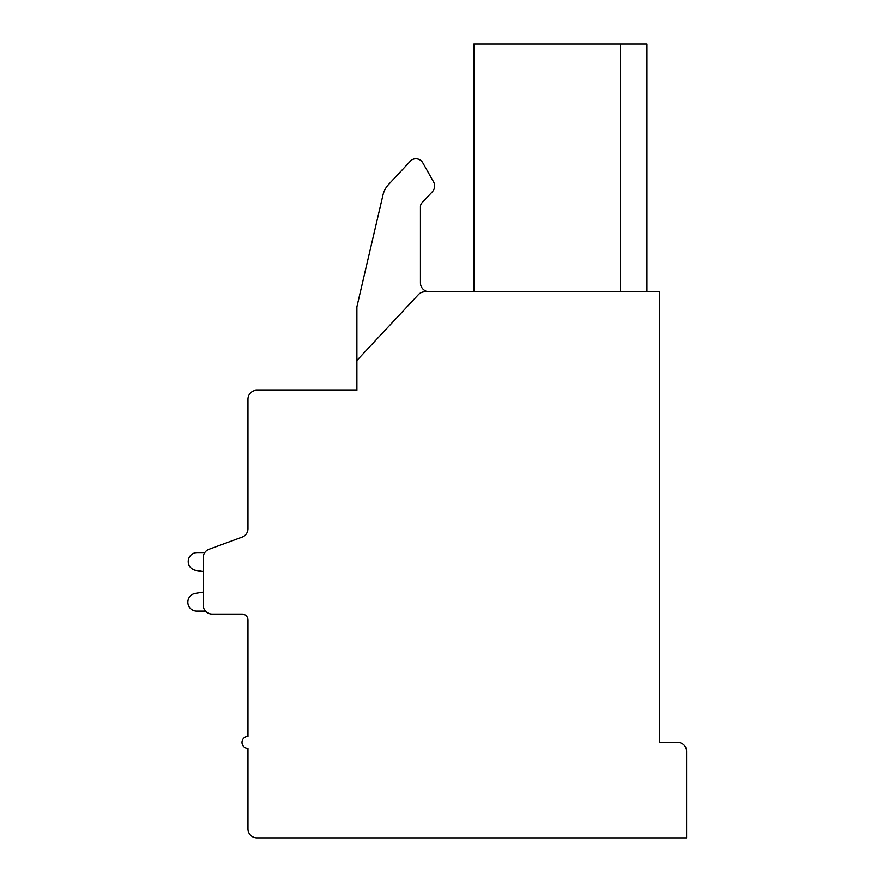<?xml version="1.0" encoding="UTF-8"?>
<svg xmlns="http://www.w3.org/2000/svg" width="882" height="882" viewBox="0 0 882 882"><rect width="100%" height="100%" fill="white"/><g stroke="black" fill="none" stroke-linecap="round" stroke-linejoin="round"><path stroke-width="1.32" d="M659.78 291.788L424.926 291.788A8.952 8.952 0 0 0 418.388 294.632L356.89 360.429L356.89 390.263L256.916 390.263A8.952 8.952 0 0 0 247.963 399.226L247.963 528.737A8.952 8.952 0 0 1 242.098 537.138L209.067 549.277A8.952 8.952 0 0 0 203.202 557.678L203.202 605.129A8.952 8.952 0 0 0 212.154 614.081L241.999 614.081A5.965 5.965 0 0 1 247.963 620.057L247.963 736.437A5.965 5.965 0 0 0 241.999 742.401A5.965 5.965 0 0 0 247.963 748.377L247.963 828.948A8.952 8.952 0 0 0 256.916 837.9L686.637 837.9L686.637 751.354A8.952 8.952 0 0 0 677.685 742.401L659.78 742.401L659.78 291.788M473.866 291.788L473.866 44.1L646.947 44.1L646.947 291.788M620.244 44.1L620.244 291.788M420.449 282.835A8.952 8.952 0 0 0 429.402 291.788A8.952 8.952 0 0 1 420.449 282.835L420.449 206.818A5.965 5.965 0 0 1 422.059 202.739L432.356 191.725A8.456 8.456 0 0 0 433.536 181.802L422.798 162.795A7.938 7.938 0 0 0 411.166 160.315L388.466 184.614A22.381 22.381 0 0 0 383.02 194.812L356.89 306.826L356.89 360.429M247.963 528.737L247.963 475.321M247.963 620.057A5.965 5.965 0 0 0 241.999 614.081A5.965 5.965 0 0 1 247.963 620.057A5.965 5.965 0 0 0 241.999 614.081A5.965 5.965 0 0 1 247.963 620.057A5.965 5.965 0 0 0 241.999 614.081A5.965 5.965 0 0 1 247.963 620.057A5.965 5.965 0 0 0 241.999 614.081A5.965 5.965 0 0 1 247.963 620.057A5.965 5.965 0 0 0 241.999 614.081A5.965 5.965 0 0 1 247.963 620.057A5.965 5.965 0 0 0 241.999 614.081A5.965 5.965 0 0 1 247.963 620.057A5.965 5.965 0 0 0 241.999 614.081A5.965 5.965 0 0 1 247.963 620.057A5.965 5.965 0 0 0 241.999 614.081A5.965 5.965 0 0 1 247.963 620.057A5.965 5.965 0 0 0 241.999 614.081A5.965 5.965 0 0 1 247.963 620.057A5.965 5.965 0 0 0 241.999 614.081A5.965 5.965 0 0 1 247.963 620.057A5.965 5.965 0 0 0 241.999 614.081A5.965 5.965 0 0 1 247.963 620.057A5.965 5.965 0 0 0 241.999 614.081A5.965 5.965 0 0 1 247.963 620.057M242.098 537.138L209.067 549.277L242.098 537.138M197.182 552.606L204.778 552.606L197.182 552.606A8.952 8.952 0 0 0 195.363 570.323L203.202 571.58L203.202 592.142L195.363 593.388A8.919 8.919 0 0 0 187.888 603.112A8.919 8.919 0 0 0 197.182 611.105L205.484 611.105M203.202 571.58L203.202 592.142L203.202 571.58L203.202 592.142L203.202 571.58L203.202 592.142L203.202 571.58L203.202 592.142L203.202 571.58L203.202 592.142L203.202 571.58L203.202 592.142L203.202 571.58L203.202 592.142L203.202 571.58L203.202 592.142L203.202 571.58L203.202 592.142L203.202 571.58L203.202 592.142L203.202 571.58L203.202 592.142L203.202 571.58L203.202 592.142L195.363 593.388M411.166 160.315L388.466 184.614M433.536 181.802L422.798 162.795M420.449 206.818A5.965 5.965 0 0 1 422.059 202.739L432.356 191.725"/></g></svg>

